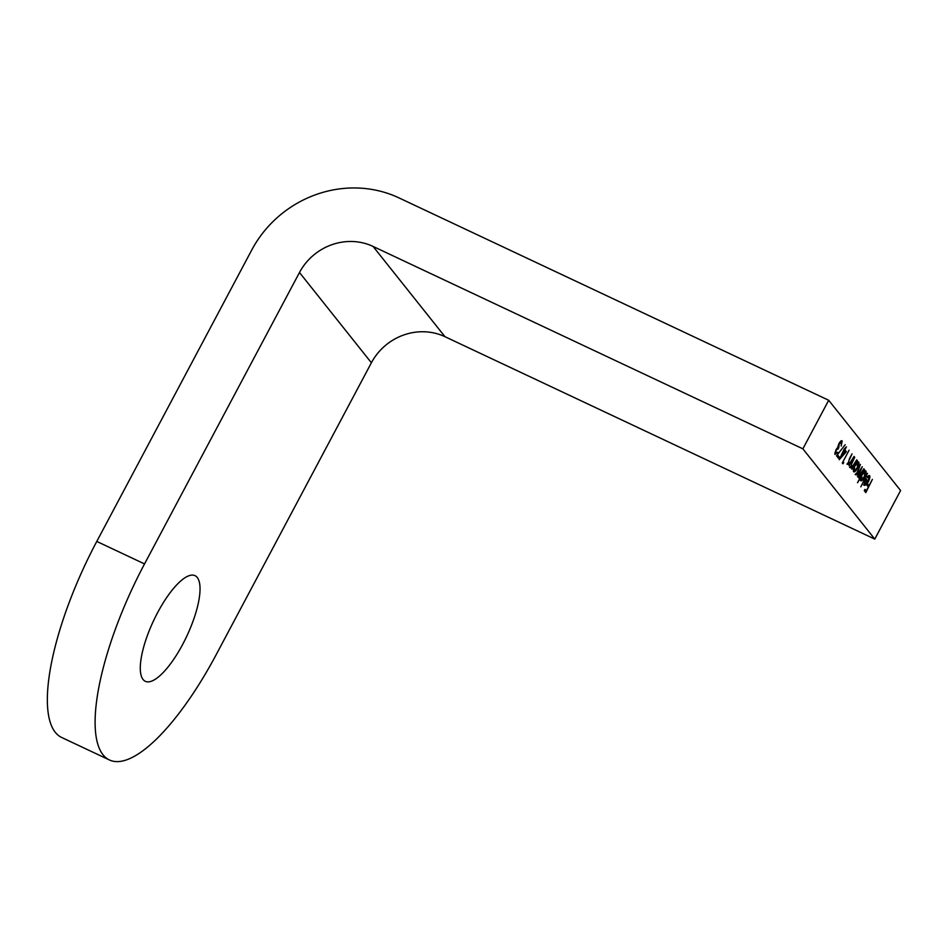 <?xml version="1.0" encoding="UTF-8"?>
<svg xmlns="http://www.w3.org/2000/svg" width="948" height="948" viewBox="0 0 948 948"><rect width="100%" height="100%" fill="white"/><g stroke="black" fill="none" stroke-linecap="round" stroke-linejoin="round"><path stroke-width="1.42" d="M182.739 644.285A58.373 18.332 115.2 0 0 195.039 575.673A58.373 18.332 115.2 0 0 157.581 612.692A58.373 18.332 115.2 0 0 145.293 681.304A58.373 18.332 115.2 0 0 182.739 644.285M843.27 462.091L843.756 462.695L842.867 463.785L842.286 463.051L849.112 450.193L842.89 461.913M847.69 463.051L848.496 463.43L850.605 461.925L854.077 456.426L849.088 465.812L849.704 463.762L847.832 464.52L849.491 458.666L852.039 453.867L848.875 460.823L848.638 463.548L847.868 463.134M850.38 466.416L851.174 466.795L853.283 465.29L856.755 459.792L851.766 469.189L852.382 467.127L850.51 467.885L852.181 462.031L854.729 457.244L851.565 464.2L851.316 466.914L850.546 466.499M853.627 468.62L857.407 460.61L856.826 462.588L858.722 461.984C859.315 463.193 858.852 465.326 857.336 468.395C855.689 471.263 854.421 472.365 853.555 471.701L853.247 468.442M867.527 473.313L860.808 486.857L867.527 473.313M869.043 476.868L867.147 477.768L867.171 476.915L869.624 475.671C870.217 476.82 869.743 478.93 868.214 481.963L866.282 484.772L864.446 485.376L864.493 482.366L865.974 478.787L868.048 481.394L869.043 476.868L867.775 476.228M874.779 539.104L802.873 448.831L828.694 400.269L900.6 490.531L874.779 539.104L444.968 336.694A55.6 52.164 141.5 0 0 371.391 362.776L216.44 654.203A166.789 52.377 115.2 0 1 109.423 759.964A166.789 52.377 115.2 0 1 103.012 754.774A166.789 52.377 115.2 0 1 144.534 563.93L299.485 272.503A55.6 52.164 141.5 0 1 373.074 246.433L444.968 336.694M872.373 479.392L865.82 492.593L864.28 490.661L864.979 489.346L866.235 490.922L868.344 486.964L867.076 485.388L867.775 484.073L869.043 485.649L872.373 479.392M860.784 477.472L857.513 482.722L864.529 469.544L863.948 471.523L865.844 470.919C866.436 472.116 865.974 474.249 864.446 477.318C862.799 480.198 861.542 481.3 860.665 480.624L860.405 477.294M856.02 473.479L856.779 473.834C857.667 474.012 858.758 472.732 860.061 470.03L862.289 466.736L858.367 475.825C859.196 476.026 860.239 474.865 861.483 472.317L863.877 468.727L858.876 478.112L859.457 476.121L857.703 476.915L858.177 473.727L856.115 474.924L860.417 464.39L856.921 473.941L855.961 473.49M857.573 476.631L858.438 477.045L857.703 476.915M844.858 449.79L846.363 451.686L839.193 459.721L844.206 448.973L846.434 446.828L844.858 449.79L843.993 449.388M837.688 455.087L839.158 456.936L838.459 458.251L836.515 455.798L845.189 444.719L837.238 454.874M834.868 452.789L837.677 452.326L834.987 454.436L835.84 449.933L837.605 447.752L838.873 443.711C840.343 441.187 841.445 440.263 842.18 440.939L841.22 446.058L841.469 442.254L839.217 443.948L838.743 447.894L836.112 450.3L835.828 453.227L835.046 452.812M841.469 442.254L840.284 441.614M838.044 449.21L836.74 448.523M802.873 448.831L373.074 246.433M828.694 400.269L398.895 197.859A111.2 104.327 141.5 0 0 251.73 250.023L96.779 541.438L144.534 563.93M109.423 759.964L61.667 737.473A166.789 52.377 -64.8 0 1 55.257 732.283A166.789 52.377 -64.8 0 1 96.779 541.438M868.463 485.376L867.906 486.431M865.666 490.649L865.109 491.704M864.742 489.784L866.235 490.922M867.539 484.523L869.043 485.649M868.818 475.458L868.937 476.761M867.467 481.11L868.214 481.963M865.488 484.392L866.282 484.772M865.334 484.321L863.498 484.926M865.749 479.238L868.048 481.394M864.09 483.764L865.157 483.634L864.09 483.764M867.408 482.508L865.654 480.292L865.05 484.215L867.408 482.508M864.197 483.812L866.116 484.084M865.026 470.718L865.145 471.986M861.531 479.652L860.511 480.363M861.945 474.391L861.459 479.617L860.5 479.167M860.44 479.072L861.27 479.475L864.173 476.951L865.216 472.057L864.078 471.464M865.216 472.057L862.325 474.569M858.509 475.671L857.478 476.595M857.217 473.277L855.167 474.474M857.916 461.795L858.023 463.051M854.421 470.718L853.401 471.44M854.823 465.468L854.16 470.54L853.603 470.279M853.39 470.244L854.349 470.694L857.063 468.028L858.106 463.134L856.968 462.529M858.106 463.134L855.203 465.646M851.423 466.677L849.562 467.435M848.744 463.311L846.872 464.07M842.748 462.186L843.756 462.695M843.969 449.423L846.363 451.686M845.403 451.236L844.798 451.912M845.106 452.303L844.158 451.118L841.184 456.699L845.106 452.303M837.084 455.076L839.158 456.936M838.21 456.486L837.748 457.351M835.769 453.203L834.809 454.056M841.374 440.761L841.421 442.195M837.653 447.183L838.743 447.894M837.795 447.444L837.131 448.7M299.485 272.503L371.391 362.776M865.228 484.357L864.268 483.907"/></g></svg>
